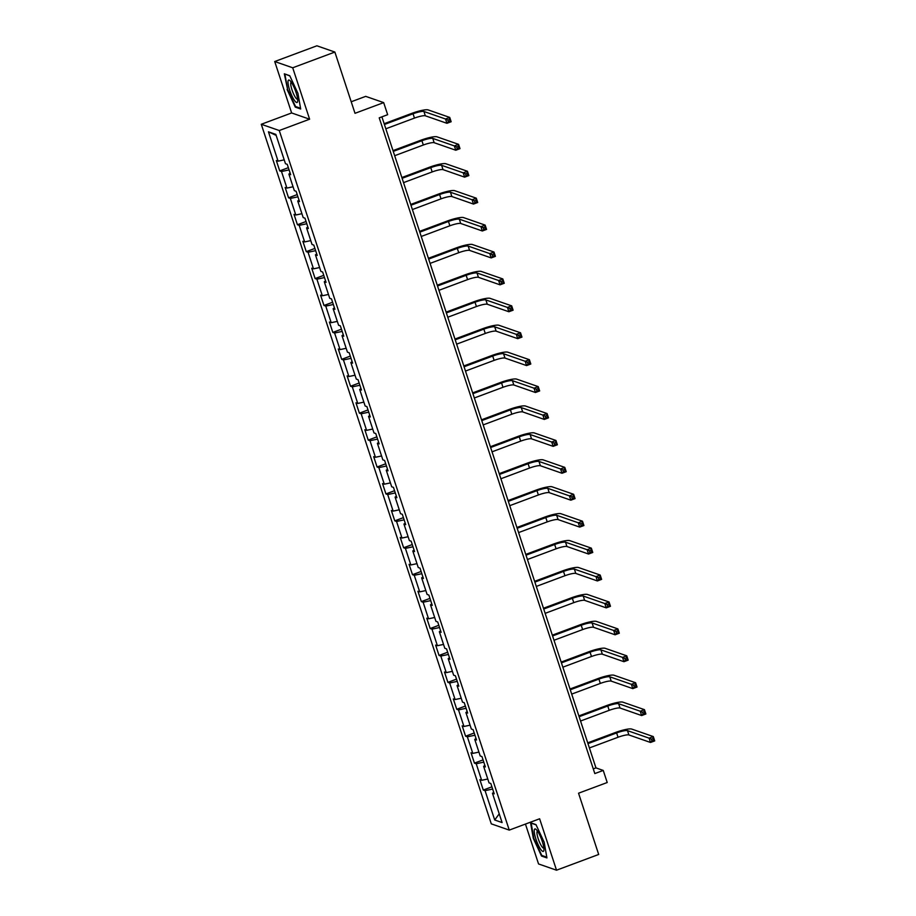<?xml version="1.0" encoding="UTF-8"?>
<svg xmlns="http://www.w3.org/2000/svg" width="916" height="916" viewBox="0 0 916 916"><rect width="100%" height="100%" fill="white"/><g stroke="black" fill="none" stroke-linecap="round" stroke-linejoin="round"><path stroke-width="1.37" d="M525.44 824.068L538.551 863.948L556.527 870.2L598.686 854.468L578.546 793.21L607.216 782.516L603.243 770.436L595.961 767.894L381.903 116.847M261.278 124.278L491.285 823.85L509.262 830.102L279.266 130.53L261.278 124.278L291.632 112.954L309.619 119.206L292.708 67.784L274.72 61.532L291.632 112.954M274.72 61.532L316.89 45.8L334.867 52.052L355.007 113.309L383.678 102.615L365.702 96.363L351.217 101.768M292.708 67.784L334.867 52.052M493.735 792.374L492.453 793.233L494.228 793.851L490.816 783.489L489.052 782.882L483.602 766.314L485.377 766.932L481.965 756.57L480.202 755.952L474.751 739.395L476.526 740.013L473.114 729.651L471.351 729.033L465.9 712.476L467.675 713.083L464.263 702.732L462.5 702.114L457.05 685.546L458.824 686.164L455.412 675.813L453.649 675.195L448.199 658.627L449.974 659.245L446.561 648.894L444.798 648.276L439.348 631.708L441.123 632.326L437.722 621.975L435.947 621.357L430.497 604.789L432.272 605.407L428.871 595.057L427.096 594.438L421.646 577.87L423.421 578.488L420.02 568.138L418.246 567.519L412.795 550.951L414.57 551.569L411.17 541.219L409.395 540.6L403.945 524.032L405.719 524.65L402.319 514.3L400.544 513.681L395.094 497.113L396.868 497.731L393.468 487.381L391.693 486.762L386.243 470.194L388.018 470.813L384.617 460.462L382.842 459.843L377.392 443.275L379.167 443.894L375.766 433.531L373.991 432.925L368.541 416.356L370.316 416.975L366.915 406.612L365.14 406.006L359.69 389.437L361.465 390.056L358.064 379.693L356.29 379.075L350.839 362.518L352.614 363.137L349.214 352.775L347.439 352.156L341.989 335.6L343.763 336.206L340.363 325.856L338.588 325.237L333.138 308.681L334.913 309.287L331.512 298.937L329.737 298.318L324.287 281.75L326.062 282.368L322.661 272.018L320.886 271.399L315.436 254.831L317.211 255.45L313.81 245.099L312.035 244.48L306.585 227.912L308.36 228.531L304.959 218.18L303.185 217.561L297.734 200.993L299.509 201.612L296.108 191.261L294.334 190.643L288.884 174.074L290.658 174.693L287.258 164.342L285.483 163.724L275.831 134.389L268.445 131.812L276.163 135.385M492.453 793.233L502.094 822.568L494.709 819.992L485.068 790.657L483.293 790.05L491.915 786.821M268.445 131.812L278.086 161.159L276.323 160.54L279.724 170.891L281.498 171.51L286.937 188.078L285.162 187.459L288.574 197.81L290.349 198.429L295.788 214.997L294.013 214.378L297.425 224.729L299.2 225.347L304.639 241.916L302.864 241.297L306.276 251.648L308.051 252.266L313.49 268.835L311.715 268.216L315.127 278.567L316.902 279.185L322.34 295.754L320.566 295.135L323.978 305.486L325.752 306.104L331.191 322.672L329.416 322.054L332.829 332.405L334.603 333.023L340.042 349.591L338.267 348.973L341.679 359.324L343.454 359.942L348.893 376.51L347.118 375.892L350.53 386.243L352.305 386.861L357.744 403.429L355.969 402.811L359.381 413.173L361.156 413.78L366.595 430.348L364.82 429.73L368.232 440.092L370.007 440.699L375.445 457.267L373.671 456.649L377.083 467.011L378.858 467.629L384.296 484.186L382.522 483.568L385.934 493.93L387.708 494.548L393.147 511.105L391.372 510.498L394.785 520.849L396.559 521.467L401.998 538.035L400.223 537.417L403.635 547.768L405.41 548.386L410.849 564.954L409.074 564.336L412.486 574.687L414.261 575.305L419.7 591.873L417.925 591.255L421.337 601.606L423.112 602.224L428.551 618.792L426.776 618.174L430.188 628.525L431.963 629.143L437.401 645.711L435.627 645.093L439.039 655.444L440.814 656.062L446.252 672.63L444.478 672.012L447.89 682.363L449.664 682.981L455.103 699.549L453.328 698.931L456.74 709.282L458.515 709.9L463.954 726.468L462.179 725.85L465.591 736.201L467.366 736.819L472.805 753.387L471.03 752.769L474.442 763.12L476.217 763.738L481.656 780.306L479.881 779.688L483.293 790.05M383.678 102.615L387.651 114.695L379.224 117.843L594.816 773.573L603.243 770.436M484.885 765.455L483.602 766.314M481.656 780.306L487.781 779.012M476.217 763.738L483.797 762.135M476.034 738.536L474.751 739.395M472.805 753.387L478.931 752.093M467.366 736.819L474.946 735.216M467.183 711.618L465.9 712.476M463.954 726.468L470.08 725.174M458.515 709.9L466.095 708.297M458.332 684.699L457.05 685.546M455.103 699.549L461.229 698.255M449.664 682.981L457.244 681.378M449.481 657.78L448.199 658.627M446.252 672.63L452.378 671.336M440.814 656.062L448.393 654.459M440.63 630.849L439.348 631.708M437.401 645.711L443.527 644.417M431.963 629.143L439.543 627.54M431.78 603.93L430.497 604.789M428.551 618.792L434.676 617.498M423.112 602.224L430.692 600.621M422.929 577.011L421.646 577.87M419.7 591.873L425.825 590.568M414.261 575.305L421.841 573.691M414.078 550.092L412.795 550.951M410.849 564.954L416.975 563.649M405.41 548.386L412.99 546.772M405.238 523.173L403.945 524.032M401.998 538.035L408.124 536.73M396.559 521.467L404.139 519.853M396.388 496.254L395.094 497.113M393.147 511.105L399.273 509.811M387.708 494.548L395.288 492.934M387.537 469.335L386.243 470.194M384.296 484.186L390.422 482.892M378.858 467.629L386.438 466.015M378.686 442.417L377.392 443.275M375.445 457.267L381.571 455.973M370.007 440.699L377.587 439.096M369.835 415.498L368.541 416.356M366.595 430.348L372.72 429.054M361.156 413.78L368.736 412.177M360.984 388.579L359.69 389.437M357.744 403.429L363.87 402.135M352.305 386.861L359.885 385.258M352.133 361.66L350.839 362.518M348.893 376.51L355.019 375.216M343.454 359.942L351.034 358.339M343.282 334.741L341.989 335.6M340.042 349.591L346.168 348.298M334.603 333.023L342.183 331.42M334.432 307.822L333.138 308.681M331.191 322.672L337.317 321.379M325.752 306.104L333.332 304.501M325.581 280.903L324.287 281.75M322.34 295.754L328.466 294.46M316.902 279.185L324.482 277.582M316.73 253.984L315.436 254.831M313.49 268.835L319.615 267.541M308.051 252.266L315.631 250.663M307.879 227.054L306.585 227.912M304.639 241.916L310.764 240.622M299.2 225.347L306.78 223.744M299.028 200.135L297.734 200.993M295.788 214.997L301.914 213.703M290.349 198.429L297.929 196.826M290.177 173.216L288.884 174.074M286.937 188.078L293.063 186.772M281.498 171.51L289.078 169.895M278.086 161.159L284.212 159.853M309.619 119.206L279.266 130.53M556.527 870.2L539.627 818.778L509.262 830.102M494.709 819.992L499.231 813.843M485.068 790.657L492.648 789.054M593.282 768.902L595.961 767.894M279.724 170.891L288.345 167.674M288.574 197.81L297.196 194.593M297.425 224.729L306.047 221.512M306.276 251.648L314.898 248.431M315.127 278.567L323.749 275.35M323.978 305.486L332.6 302.269M332.829 332.405L341.45 329.188M341.679 359.324L350.301 356.106M350.53 386.243L359.152 383.025M359.381 413.173L368.003 409.944M368.232 440.092L376.854 436.863M377.083 467.011L385.705 463.794M385.934 493.93L394.556 490.713M394.785 520.849L403.406 517.632M403.635 547.768L412.257 544.551M412.486 574.687L421.108 571.47M421.337 601.606L429.959 598.388M430.188 628.525L438.81 625.307M439.039 655.444L447.661 652.226M447.89 682.363L456.512 679.145M456.74 709.282L465.362 706.064M465.591 736.201L474.213 732.983M474.442 763.12L483.064 759.902M287.097 89.516L295.273 107.115L300.688 109.004L297.929 93.283L289.742 75.696L284.326 73.807L287.578 89.344M546.932 857.926L544.161 842.205L535.975 824.618L530.559 822.728L533.33 838.438L541.516 856.036L546.932 857.926M296.246 106.748L295.273 107.115M542.49 855.67L541.516 856.036M385.831 128.79L414.467 118.095A9.217 1.603 161.8 0 1 425.333 115.794L446.939 123.305L445.52 119L449.733 117.42L428.138 109.909A13.832 2.405 -18.2 0 0 411.834 113.366L384.159 123.694M384.411 124.473L413.059 113.779A9.217 1.603 161.8 0 1 423.913 111.489L445.52 119L447.844 120.042L448.416 121.759L450.1 121.13L449.527 119.412L447.844 120.042M449.527 119.412L449.733 117.42L451.153 121.736L446.939 123.305L448.416 121.759M451.153 121.736L450.1 121.13M294.46 100.439A11.988 2.622 -110.5 0 0 297.666 101.275A11.988 2.622 -110.5 0 0 291.231 82.119A11.988 2.622 -110.5 0 0 289.937 80.574A11.988 2.622 -110.5 0 0 288.563 86.184A11.988 2.622 -110.5 0 0 294.46 100.439M291.277 82.177A9.08 1.981 -110.5 0 0 291.208 82.2A9.08 1.981 -110.5 0 0 291.551 88.428A9.08 1.981 -110.5 0 0 295.605 97.646A9.08 1.981 -110.5 0 0 297.563 99.214A9.08 1.981 -110.5 0 0 297.62 99.18M285.219 74.116L289.868 75.948M300.562 108.248L295.525 106.496L287.601 89.459L284.922 74.23M542.238 841.3A11.988 2.622 -110.5 0 0 536.169 829.495A11.988 2.622 -110.5 0 0 535.917 839.102A11.988 2.622 -110.5 0 0 540.818 849.533A11.988 2.622 -110.5 0 0 543.898 850.197A11.988 2.622 -110.5 0 0 542.238 841.3M537.509 831.098A9.08 1.981 -110.5 0 0 537.44 831.121A9.08 1.981 -110.5 0 0 538.23 838.793A9.08 1.981 -110.5 0 0 543.795 848.136A9.08 1.981 -110.5 0 0 543.852 848.102M546.795 857.17L541.757 855.418L533.833 838.38L531.154 823.152L536.1 824.869M394.681 155.709L423.318 145.014A9.217 1.603 161.8 0 1 434.184 142.713L455.79 150.235L454.37 145.919L458.584 144.339L436.989 136.828A13.832 2.405 -18.2 0 0 420.684 140.285L393.01 150.613M393.262 151.392L421.91 140.709A9.217 1.603 161.8 0 1 432.764 138.408L454.37 145.919L456.695 146.961L457.267 148.678L458.95 148.049L458.378 146.331L456.695 146.961M458.378 146.331L458.584 144.339L460.004 148.655L455.79 150.235L457.267 148.678M460.004 148.655L458.95 148.049M403.532 182.627L432.169 171.933A9.217 1.603 161.8 0 1 443.035 169.632L464.641 177.154L463.221 172.838L467.435 171.258L445.84 163.746A13.832 2.405 -18.2 0 0 429.535 167.204L401.861 177.532M402.113 178.311L430.76 167.628A9.217 1.603 161.8 0 1 441.615 165.327L463.221 172.838L465.546 173.88L466.118 175.609L467.801 174.979L467.229 173.25L465.546 173.88M467.229 173.25L467.435 171.258L468.855 175.574L464.641 177.154L466.118 175.609M468.855 175.574L467.801 174.979M412.383 209.546L441.02 198.852A9.217 1.603 161.8 0 1 451.886 196.551L473.492 204.073L472.072 199.757L476.286 198.177L454.68 190.665A13.832 2.405 -18.2 0 0 438.386 194.123L410.712 204.451M410.963 205.23L439.611 194.547A9.217 1.603 161.8 0 1 450.466 192.246L472.072 199.757L474.396 200.799L474.969 202.528L476.652 201.898L476.08 200.169L474.396 200.799M476.08 200.169L476.286 198.177L477.705 202.493L473.492 204.073L474.969 202.528M477.705 202.493L476.652 201.898M421.234 236.465L449.87 225.783A9.217 1.603 161.8 0 1 460.737 223.481L482.343 230.992L480.923 226.676L485.137 225.107L463.53 217.584A13.832 2.405 -18.2 0 0 447.237 221.042L419.551 231.37M419.814 232.149L448.462 221.466A9.217 1.603 161.8 0 1 459.317 219.164L480.923 226.676L483.247 227.718L483.82 229.447L485.503 228.817L484.93 227.088L483.247 227.718M484.93 227.088L485.137 225.107L486.556 229.412L482.343 230.992L483.82 229.447M486.556 229.412L485.503 228.817M430.085 263.384L458.721 252.701A9.217 1.603 161.8 0 1 469.587 250.4L491.194 257.911L489.774 253.595L493.987 252.026L472.381 244.503A13.832 2.405 -18.2 0 0 456.088 247.961L428.402 258.289M428.665 259.068L457.313 248.385A9.217 1.603 161.8 0 1 468.168 246.083L489.774 253.595L492.098 254.637L492.671 256.365L494.354 255.736L493.781 254.007L492.098 254.637M493.781 254.007L493.987 252.026L495.407 256.331L491.194 257.911L492.671 256.365M495.407 256.331L494.354 255.736M438.936 290.303L467.572 279.62A9.217 1.603 161.8 0 1 478.438 277.319L500.044 284.83L498.625 280.514L502.838 278.945L481.232 271.434A13.832 2.405 -18.2 0 0 464.939 274.88L437.253 285.208M437.516 285.987L466.164 275.304A9.217 1.603 161.8 0 1 477.018 273.002L498.625 280.514L500.949 281.555L501.521 283.284L503.205 282.655L502.632 280.926L500.949 281.555M502.632 280.926L502.838 278.945L504.258 283.25L500.044 284.83L501.521 283.284M504.258 283.25L503.205 282.655M447.787 317.222L476.423 306.539A9.217 1.603 161.8 0 1 487.289 304.238L508.895 311.749L507.475 307.433L511.689 305.864L490.083 298.353A13.832 2.405 -18.2 0 0 473.79 301.799L446.103 312.127M446.367 312.906L475.015 302.223A9.217 1.603 161.8 0 1 485.869 299.921L507.475 307.433L509.8 308.474L510.372 310.203L512.055 309.574L511.483 307.845L509.8 308.474M511.483 307.845L511.689 305.864L513.109 310.18L508.895 311.749L510.372 310.203M513.109 310.18L512.055 309.574M456.637 344.141L485.274 333.458A9.217 1.603 161.8 0 1 496.14 331.157L517.746 338.668L516.326 334.351L520.54 332.783L498.934 325.272A13.832 2.405 -18.2 0 0 482.64 328.718L454.954 339.046M455.218 339.825L483.866 329.142A9.217 1.603 161.8 0 1 494.72 326.84L516.326 334.351L518.651 335.393L519.223 337.122L520.906 336.493L520.334 334.764L518.651 335.393M520.334 334.764L520.54 332.783L521.96 337.099L517.746 338.668L519.223 337.122M521.96 337.099L520.906 336.493M465.488 371.06L494.125 360.377A9.217 1.603 161.8 0 1 504.991 358.076L526.597 365.587L525.177 361.27L529.391 359.702L507.785 352.191A13.832 2.405 -18.2 0 0 491.491 355.637L463.805 365.965M464.069 366.755L492.716 356.061A9.217 1.603 161.8 0 1 503.571 353.759L525.177 361.27L527.501 362.312L528.074 364.041L529.757 363.412L529.185 361.683L527.501 362.312M529.185 361.683L529.391 359.702L530.811 364.018L526.597 365.587L528.074 364.041M530.811 364.018L529.757 363.412M474.339 397.979L502.976 387.296A9.217 1.603 161.8 0 1 513.842 384.995L535.448 392.506L534.028 388.189L538.242 386.621L516.635 379.11A13.832 2.405 -18.2 0 0 500.342 382.556L472.656 392.884M472.919 393.674L501.567 382.98A9.217 1.603 161.8 0 1 512.422 380.678L534.028 388.189L536.352 389.231L536.925 390.96L538.608 390.33L538.035 388.602L536.352 389.231M538.035 388.602L538.242 386.621L539.661 390.937L535.448 392.506L536.925 390.96M539.661 390.937L538.608 390.33M483.19 424.898L511.826 414.215A9.217 1.603 161.8 0 1 522.692 411.914L544.299 419.425L542.879 415.108L547.092 413.54L525.486 406.028A13.832 2.405 -18.2 0 0 509.193 409.475L481.507 419.814M481.77 420.593L510.418 409.899A9.217 1.603 161.8 0 1 521.273 407.597L542.879 415.108L545.203 416.15L545.776 417.879L547.459 417.249L546.886 415.52L545.203 416.15M546.886 415.52L547.092 413.54L548.512 417.856L544.299 419.425L545.776 417.879M548.512 417.856L547.459 417.249M492.041 451.817L520.677 441.134A9.217 1.603 161.8 0 1 531.543 438.833L553.149 446.344L551.73 442.027L555.943 440.459L534.337 432.947A13.832 2.405 -18.2 0 0 518.044 436.394L490.358 446.733M490.621 447.512L519.269 436.817A9.217 1.603 161.8 0 1 530.124 434.516L551.73 442.027L554.054 443.069L554.615 444.798L556.31 444.168L555.737 442.451L554.054 443.069M555.737 442.451L555.943 440.459L557.363 444.775L553.149 446.344L554.615 444.798M557.363 444.775L556.31 444.168M500.892 478.747L529.528 468.053A9.217 1.603 161.8 0 1 540.394 465.752L562 473.263L560.581 468.958L564.794 467.378L543.188 459.866A13.832 2.405 -18.2 0 0 526.895 463.313L499.209 473.652M499.472 474.431L528.108 463.736A9.217 1.603 161.8 0 1 538.974 461.435L560.581 468.958L562.905 470L563.466 471.717L565.161 471.087L564.588 469.37L562.905 470M564.588 469.37L564.794 467.378L566.214 471.694L562 473.263L563.466 471.717M566.214 471.694L565.161 471.087M509.743 505.666L538.379 494.972A9.217 1.603 161.8 0 1 549.245 492.671L570.851 500.182L569.431 495.877L573.645 494.296L552.039 486.785A13.832 2.405 -18.2 0 0 535.745 490.243L508.059 500.571M508.323 501.35L536.959 490.655A9.217 1.603 161.8 0 1 547.825 488.354L569.431 495.877L571.756 496.919L572.317 498.636L574.011 498.006L573.439 496.289L571.756 496.919M573.439 496.289L573.645 494.296L575.065 498.613L570.851 500.182L572.317 498.636M575.065 498.613L574.011 498.006M518.593 532.585L547.23 521.891A9.217 1.603 161.8 0 1 558.096 519.59L579.702 527.101L578.282 522.796L582.496 521.215L560.89 513.704A13.832 2.405 -18.2 0 0 544.596 517.162L516.91 527.49M517.174 528.269L545.81 517.586A9.217 1.603 161.8 0 1 556.676 515.284L578.282 522.796L580.607 523.837L581.168 525.555L582.862 524.925L582.29 523.208L580.607 523.837M582.29 523.208L582.496 521.215L583.916 525.532L579.702 527.101L581.168 525.555M583.916 525.532L582.862 524.925M527.444 559.504L556.081 548.81A9.217 1.603 161.8 0 1 566.947 546.509L588.553 554.031L587.133 549.715L591.347 548.134L569.741 540.623A13.832 2.405 -18.2 0 0 553.447 544.081L525.761 554.409M526.024 555.188L554.661 544.505A9.217 1.603 161.8 0 1 565.527 542.203L587.133 549.715L589.457 550.756L590.018 552.474L591.713 551.856L591.141 550.127L589.457 550.756M591.141 550.127L591.347 548.134L592.767 552.451L588.553 554.031L590.018 552.474M592.767 552.451L591.713 551.856M536.295 586.423L564.932 575.729A9.217 1.603 161.8 0 1 575.798 573.427L597.404 580.95L595.984 576.633L600.198 575.053L578.591 567.542A13.832 2.405 -18.2 0 0 562.298 571L534.612 581.328M534.875 582.107L563.512 571.424A9.217 1.603 161.8 0 1 574.378 569.122L595.984 576.633L598.308 577.675L598.869 579.404L600.564 578.775L599.991 577.046L598.308 577.675M599.991 577.046L600.198 575.053L601.617 579.37L597.404 580.95L598.869 579.404M601.617 579.37L600.564 578.775M545.146 613.342L573.782 602.648A9.217 1.603 161.8 0 1 584.648 600.358L606.255 607.869L604.835 603.552L609.048 601.984L587.442 594.461A13.832 2.405 -18.2 0 0 571.149 597.919L543.463 608.247M543.726 609.025L572.363 598.343A9.217 1.603 161.8 0 1 583.229 596.041L604.835 603.552L607.159 604.594L607.72 606.323L609.415 605.694L608.842 603.965L607.159 604.594M608.842 603.965L609.048 601.984L610.468 606.289L606.255 607.869L607.72 606.323M610.468 606.289L609.415 605.694M553.997 640.261L582.633 629.578A9.217 1.603 161.8 0 1 593.499 627.277L615.105 634.788L613.686 630.471L617.899 628.903L596.293 621.38A13.832 2.405 -18.2 0 0 580 624.838L552.314 635.166M552.577 635.944L581.213 625.262A9.217 1.603 161.8 0 1 592.08 622.96L613.686 630.471L616.01 631.513L616.571 633.242L618.266 632.612L617.693 630.884L616.01 631.513M617.693 630.884L617.899 628.903L619.319 633.208L615.105 634.788L616.571 633.242M619.319 633.208L618.266 632.612M562.848 667.18L591.484 656.497A9.217 1.603 161.8 0 1 602.35 654.196L623.956 661.707L622.537 657.39L626.75 655.822L605.144 648.299A13.832 2.405 -18.2 0 0 588.851 651.757L561.165 662.085M561.428 662.863L590.064 652.181A9.217 1.603 161.8 0 1 600.93 649.879L622.537 657.39L624.861 658.432L625.422 660.161L627.117 659.531L626.544 657.803L624.861 658.432M626.544 657.803L626.75 655.822L628.17 660.127L623.956 661.707L625.422 660.161M628.17 660.127L627.117 659.531M571.698 694.099L600.335 683.416A9.217 1.603 161.8 0 1 611.201 681.115L632.807 688.626L631.387 684.309L635.601 682.741L613.995 675.229A13.832 2.405 -18.2 0 0 597.701 678.676L570.015 689.004M570.279 689.782L598.915 679.1A9.217 1.603 161.8 0 1 609.781 676.798L631.387 684.309L633.712 685.351L634.273 687.08L635.967 686.45L635.395 684.721L633.712 685.351M635.395 684.721L635.601 682.741L637.021 687.046L632.807 688.626L634.273 687.08M637.021 687.046L635.967 686.45M580.549 721.018L609.186 710.335A9.217 1.603 161.8 0 1 620.052 708.034L641.658 715.545L640.238 711.228L644.452 709.66L622.846 702.148A13.832 2.405 -18.2 0 0 606.552 705.595L578.866 715.923M579.13 716.701L607.766 706.018A9.217 1.603 161.8 0 1 618.632 703.717L640.238 711.228L642.563 712.27L643.124 713.999L644.818 713.369L644.246 711.64L642.563 712.27M644.246 711.64L644.452 709.66L645.872 713.976L641.658 715.545L643.124 713.999M645.872 713.976L644.818 713.369M589.4 747.937L618.037 737.254A9.217 1.603 161.8 0 1 628.903 734.953L650.509 742.464L649.089 738.147L653.303 736.578L631.697 729.067A13.832 2.405 -18.2 0 0 615.403 732.514L587.717 742.842M587.98 743.62L616.617 732.937A9.217 1.603 161.8 0 1 627.483 730.636L649.089 738.147L651.413 739.189L651.974 740.918L653.669 740.288L653.097 738.559L651.413 739.189M653.097 738.559L653.303 736.578L654.722 740.895L650.509 742.464L651.974 740.918M654.722 740.895L653.669 740.288M413.059 113.779L414.467 118.095M423.913 111.489L425.333 115.794M421.91 140.709L423.318 145.014M432.764 138.408L434.184 142.713M430.76 167.628L432.169 171.933M441.615 165.327L443.035 169.632M439.611 194.547L441.02 198.852M450.466 192.246L451.886 196.551M448.462 221.466L449.87 225.783M459.317 219.164L460.737 223.481M457.313 248.385L458.721 252.701M468.168 246.083L469.587 250.4M466.164 275.304L467.572 279.62M477.018 273.002L478.438 277.319M475.015 302.223L476.423 306.539M485.869 299.921L487.289 304.238M483.866 329.142L485.274 333.458M494.72 326.84L496.14 331.157M492.716 356.061L494.125 360.377M503.571 353.759L504.991 358.076M501.567 382.98L502.976 387.296M512.422 380.678L513.842 384.995M510.418 409.899L511.826 414.215M521.273 407.597L522.692 411.914M519.269 436.817L520.677 441.134M530.124 434.516L531.543 438.833M528.108 463.736L529.528 468.053M538.974 461.435L540.394 465.752M536.959 490.655L538.379 494.972M547.825 488.354L549.245 492.671M545.81 517.586L547.23 521.891M556.676 515.284L558.096 519.59M554.661 544.505L556.081 548.81M565.527 542.203L566.947 546.509M563.512 571.424L564.932 575.729M574.378 569.122L575.798 573.427M572.363 598.343L573.782 602.648M583.229 596.041L584.648 600.358M581.213 625.262L582.633 629.578M592.08 622.96L593.499 627.277M590.064 652.181L591.484 656.497M600.93 649.879L602.35 654.196M598.915 679.1L600.335 683.416M609.781 676.798L611.201 681.115M607.766 706.018L609.186 710.335M618.632 703.717L620.052 708.034M616.617 732.937L618.037 737.254M627.483 730.636L628.903 734.953"/></g></svg>
